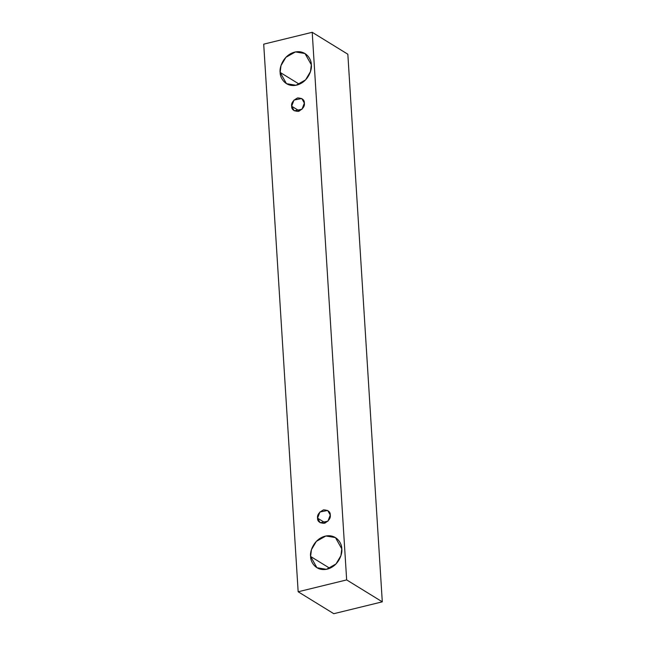 <?xml version="1.0" encoding="UTF-8"?>
<svg xmlns="http://www.w3.org/2000/svg" width="646" height="646" viewBox="0 0 646 646"><rect width="100%" height="100%" fill="white"/><g stroke="black" fill="none" stroke-linecap="round" stroke-linejoin="round"><path stroke-width="0.97" d="M382.295 601.838L347.839 54.224L312.212 32.3L346.66 579.914L382.295 601.838L346.66 579.914L298.161 591.776L263.705 44.162L312.212 32.3L347.839 54.224L382.295 601.838L333.788 613.7L298.161 591.776L333.788 613.7L382.295 601.838M346.66 579.914L312.212 32.3L263.705 44.162L298.161 591.776L346.66 579.914M280.146 72.417C279.209 67.741 283.166 55.144 294.697 52.1C306.244 49.5 311.647 59.803 311.324 64.786C312.252 69.461 308.295 82.058 296.772 85.102C285.217 87.703 279.823 77.391 280.146 72.417L286.461 83.665L296.005 85.272L305.566 79.894L310.46 71.617L311.324 64.786L305.001 53.537L295.456 51.93L285.903 57.308L281.002 65.585L280.146 72.417L299.356 84.238L280.146 72.417M310.597 556.464C309.668 551.789 313.625 539.2 325.148 536.148C336.703 533.556 342.097 543.859 341.774 548.842C342.703 553.509 338.746 566.106 327.223 569.15C315.668 571.75 310.274 561.447 310.597 556.464L316.92 567.721L326.464 569.32L336.017 563.942L340.918 555.665L341.774 548.842L335.452 537.585L325.915 535.986L316.354 541.364L311.453 549.633L310.597 556.464L329.807 568.286L310.597 556.464M317.566 518.149C317.008 515.056 318.979 512.294 323.493 509.872C328.168 510.049 330.429 511.769 330.267 515.04C330.833 518.132 328.854 520.886 324.34 523.317C319.665 523.139 317.404 521.411 317.566 518.149L320.141 522.727L327.926 521.193L330.267 515.04L327.692 510.453L319.915 511.995L317.566 518.149L325.39 522.961L317.566 518.149M291.653 106.21C291.088 103.126 293.066 100.364 297.58 97.934C302.255 98.119 304.516 99.839 304.355 103.11C304.912 106.194 302.934 108.956 298.42 111.387C293.744 111.201 291.491 109.481 291.653 106.21L294.221 110.797L302.005 109.263L304.355 103.11L301.779 98.523L293.995 100.057L291.653 106.21L299.478 111.031L291.653 106.21"/></g></svg>
